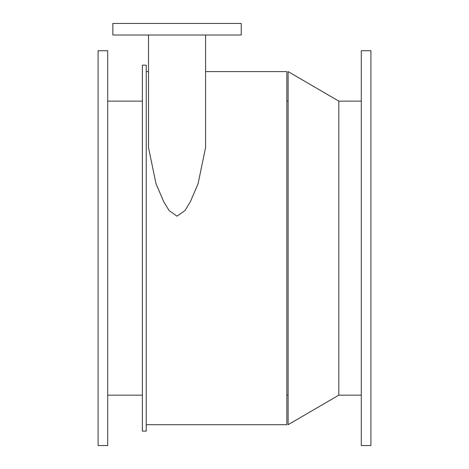 <?xml version="1.0" encoding="UTF-8"?>
<svg xmlns="http://www.w3.org/2000/svg" width="469" height="469" viewBox="0 0 469 469"><rect width="100%" height="100%" fill="white"/><g stroke="black" fill="none" stroke-linecap="round" stroke-linejoin="round"><path stroke-width="0.7" d="M107.712 248.142L107.712 50.734L98.08 50.734L98.08 445.55L107.712 445.55L107.712 248.142M361.288 395.156L338.823 395.156L288.107 424.685L288.107 71.599L338.823 101.128L338.823 395.156L338.823 101.128L361.288 101.128M361.288 50.734L361.288 445.55L370.92 445.55L370.92 50.734L361.288 50.734M177.042 35.005L112.847 35.005L112.847 23.45L241.242 23.45L241.242 35.005L177.042 35.005M146.228 248.142L146.228 65.179L142.377 65.179L142.377 431.105L146.228 431.105L146.228 248.142M205.58 35.005L205.58 147.559L198.088 183.69L190.344 201.729L184.968 210.575L177.042 216.162L169.121 210.575L163.745 201.729L155.995 183.69L148.509 147.559L148.509 35.005M146.228 424.685L286.823 424.685L286.823 71.599L205.58 71.599M107.712 395.156L142.377 395.156M286.823 395.156L288.107 395.156M107.712 101.128L142.377 101.128M286.823 101.128L288.107 101.128M146.228 71.599L148.509 71.599"/></g></svg>
